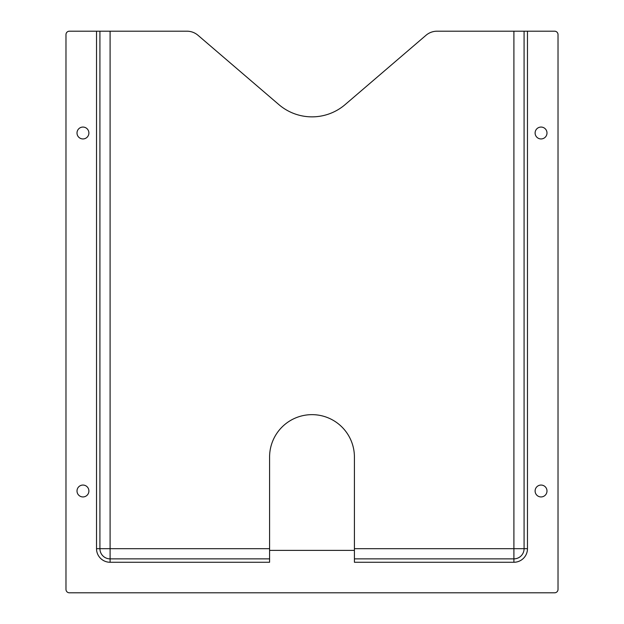 <?xml version="1.0" encoding="UTF-8"?>
<svg xmlns="http://www.w3.org/2000/svg" width="624" height="624" viewBox="0 0 624 624"><rect width="100%" height="100%" fill="white"/><g stroke="black" fill="none" stroke-linecap="round" stroke-linejoin="round"><path stroke-width="0.94" d="M77.009 132.998A5.936 5.936 0 0 0 82.945 138.941A5.936 5.936 0 0 0 88.889 132.998A5.936 5.936 0 0 0 82.945 127.062A5.936 5.936 0 0 0 77.009 132.998M77.009 491.002A5.936 5.936 0 0 0 82.945 496.938A5.936 5.936 0 0 0 88.889 491.002A5.936 5.936 0 0 0 82.945 485.059A5.936 5.936 0 0 0 77.009 491.002M535.111 491.002A5.936 5.936 0 0 0 541.055 496.938A5.936 5.936 0 0 0 546.991 491.002A5.936 5.936 0 0 0 541.055 485.059A5.936 5.936 0 0 0 535.111 491.002M535.111 132.998A5.936 5.936 0 0 0 541.055 138.941A5.936 5.936 0 0 0 546.991 132.998A5.936 5.936 0 0 0 541.055 127.062A5.936 5.936 0 0 0 535.111 132.998M269.584 558.87L269.584 562.263L110.097 562.263A13.572 13.572 0 0 1 96.525 548.683L96.525 31.2L69.373 31.2A3.393 3.393 0 0 0 65.98 34.593L65.98 589.407A3.393 3.393 0 0 0 69.373 592.8L554.627 592.8A3.393 3.393 0 0 0 558.02 589.407L558.02 34.593A3.393 3.393 0 0 0 554.627 31.2L527.475 31.2L527.475 548.683L524.082 548.683A10.179 10.179 0 0 1 513.903 558.87L513.903 31.2L524.082 31.2L524.082 548.683A10.179 10.179 0 0 1 513.903 558.87L354.416 558.87L354.416 457.064A42.416 42.416 0 0 0 312 414.648A42.416 42.416 0 0 0 269.584 457.064L269.584 558.87L110.097 558.87A10.179 10.179 0 0 1 99.918 548.683L99.918 31.2L110.097 31.2L110.097 548.683L269.584 548.683M513.903 31.2L437.042 31.2A16.965 16.965 0 0 0 426.005 35.287L345.127 104.606A50.903 50.903 0 0 1 278.873 104.606L197.995 35.287A16.965 16.965 0 0 0 186.958 31.2L110.097 31.2M354.416 548.683L524.082 548.683L524.082 31.2L527.475 31.2M354.416 550.384L269.584 550.384M96.525 31.2L99.918 31.2M527.475 548.683A13.572 13.572 0 0 1 513.903 562.263L354.416 562.263L354.416 558.87M110.097 558.87A10.179 10.179 0 0 1 99.918 548.683L110.097 548.683L110.097 562.263M96.525 548.683L99.918 548.683M513.903 562.263L513.903 558.87"/></g></svg>
